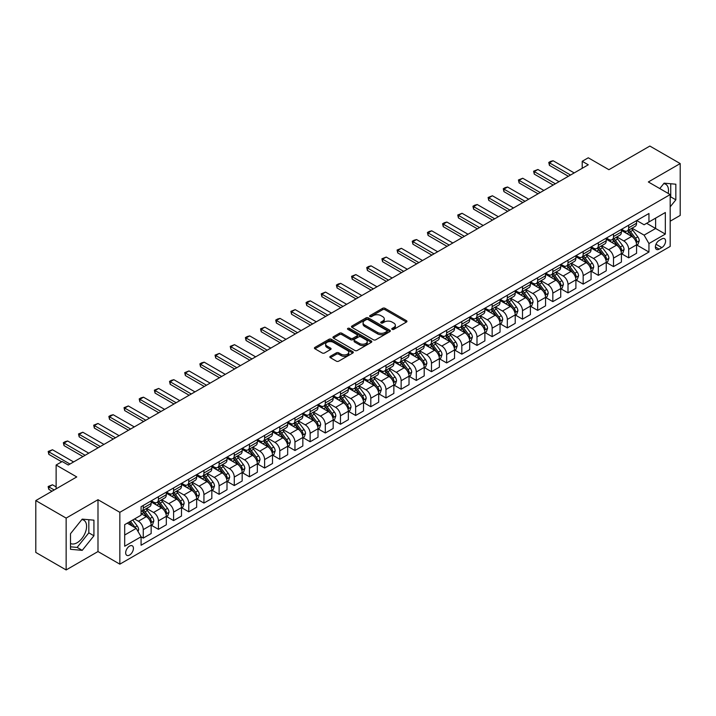 <?xml version="1.0" encoding="UTF-8"?>
<svg xmlns="http://www.w3.org/2000/svg" width="716" height="716" viewBox="0 0 716 716"><rect width="100%" height="100%" fill="white"/><g stroke="black" fill="none" stroke-linecap="round" stroke-linejoin="round"><path stroke-width="1.07" d="M392.135 329.36A1.181 0.68 0 0 0 393.8 329.36L406.455 322.057A1.683 0.976 0 0 0 406.957 321.368A1.683 0.976 0 0 0 406.455 320.679L385.02 308.301A1.683 0.976 0 0 0 382.639 308.301L369.975 315.613A1.181 0.68 0 0 0 369.635 316.087A1.181 0.68 0 0 0 369.975 316.57A1.181 0.68 0 0 0 371.649 316.57L373.287 315.631A5.388 3.115 0 0 1 380.912 315.631L382.693 316.66A5.388 3.115 0 0 1 384.277 318.862A5.388 3.115 0 0 1 382.693 321.063L381.055 322.003A1.181 0.68 0 0 0 380.715 322.486A1.181 0.68 0 0 0 381.055 322.97A1.181 0.68 0 0 0 382.729 322.97L384.367 322.021A5.388 3.115 0 0 1 391.983 322.021L393.773 323.05A5.388 3.115 0 0 1 395.348 325.252A5.388 3.115 0 0 1 393.773 327.454L392.135 328.402A1.181 0.68 0 0 0 391.786 328.886A1.181 0.68 0 0 0 392.135 329.36L392.135 328.402M70.508 543.435A13.389 7.733 120 0 0 77.122 542.728A13.389 7.733 120 0 0 85.866 530.932A13.389 7.733 120 0 0 83.817 520.201A13.389 7.733 120 0 0 81.839 519.592M129.551 555.052A5.495 3.168 120 0 0 133.131 550.219A5.495 3.168 120 0 0 132.29 545.816A5.495 3.168 120 0 0 129.551 546.084A5.495 3.168 120 0 0 125.962 550.926A5.495 3.168 120 0 0 126.804 555.33A5.495 3.168 120 0 0 129.551 555.052M663.741 183.636A13.389 7.733 -60 0 1 665.719 184.245A13.389 7.733 -60 0 1 668.162 193.41M330.345 356.308A1.683 0.976 0 0 0 329.852 356.998A1.683 0.976 0 0 0 330.345 357.678L336.359 361.15A1.683 0.976 0 0 0 338.74 361.15L352.8 353.042A1.683 0.976 0 0 0 353.292 352.353A1.683 0.976 0 0 0 352.8 351.663L331.356 339.286A1.683 0.976 0 0 0 328.975 339.286L314.915 347.403A1.683 0.976 0 0 0 314.422 348.083A1.683 0.976 0 0 0 314.915 348.773L322.182 352.97A1.683 0.976 0 0 0 324.563 352.97L330.577 349.498A1.683 0.976 0 0 0 331.069 348.808A1.683 0.976 0 0 0 330.577 348.119L326.979 346.043A4.502 2.604 0 0 1 325.655 344.199A4.502 2.604 0 0 1 328.438 341.8A4.502 2.604 0 0 1 333.352 342.364L347.466 350.509A4.502 2.604 0 0 1 348.781 352.353A4.502 2.604 0 0 1 346.007 354.751A4.502 2.604 0 0 1 341.093 354.187L338.74 352.836A1.683 0.976 0 0 0 336.359 352.836L330.345 356.308L330.345 357.678L336.359 354.232L336.359 352.836M670.185 221.199L680.2 215.418L680.2 163.57L649.86 146.055L608.904 169.701L588.275 157.789L582.206 161.297L588.275 164.796L68.262 465.024L62.194 461.516L56.125 465.024L56.125 488.849M66.141 518.098L66.141 569.945L97.994 551.553L97.994 499.705L66.141 518.098L35.8 500.582L76.755 476.937L56.125 465.024M97.994 499.705L119.841 512.316L670.185 194.573L670.185 246.42L119.841 564.163L119.841 512.316M680.2 163.57L648.347 181.962L670.185 194.573M373.403 339.769A1.683 0.976 0 0 0 375.784 339.769L389.844 331.651A1.683 0.976 0 0 0 390.336 330.962A1.683 0.976 0 0 0 389.844 330.273L368.4 317.895A1.683 0.976 0 0 0 366.019 317.895L351.959 326.013A1.683 0.976 0 0 0 351.466 326.702A1.683 0.976 0 0 0 351.959 327.382L373.403 339.769M348.325 329.62A1.181 0.68 0 0 1 349.524 329.781L349.524 328.384L371.318 340.968A1.683 0.976 0 0 1 371.81 341.657A1.683 0.976 0 0 1 371.318 342.346L357.266 350.464A1.683 0.976 0 0 1 354.876 350.464L333.441 338.077L333.441 336.708A1.683 0.976 0 0 0 332.949 337.397A1.683 0.976 0 0 0 333.441 338.077M333.441 336.708L339.456 333.235A1.683 0.976 0 0 1 341.836 333.235L350.536 338.256A1.683 0.976 0 0 0 352.916 338.256L356.908 335.947A1.683 0.976 0 0 0 357.4 335.258A1.683 0.976 0 0 0 356.908 334.569L347.851 329.342A1.181 0.68 0 0 1 347.511 328.868A1.181 0.68 0 0 1 348.236 328.232A1.181 0.68 0 0 1 349.524 328.384M66.141 569.945L35.8 552.43L35.8 500.582M661.817 238.929L659.141 240.469A5.316 3.07 120 0 0 655.668 245.158A5.316 3.07 120 0 0 656.482 249.419A5.316 3.07 120 0 0 659.141 249.159L661.817 247.611A5.316 3.07 120 0 0 665.289 242.93A5.316 3.07 120 0 0 664.475 238.661A5.316 3.07 120 0 0 661.817 238.929M636.757 220.537L644.096 224.77L648.947 221.969L648.947 213.493L141.079 506.713L141.079 515.189L124.691 524.649L124.691 546.227L141.079 536.767L141.079 545.243L648.947 252.032L648.947 243.547L644.096 235.143L632.031 228.18M648.947 221.969L665.334 212.509L665.334 234.087L648.947 243.547M97.994 551.553L119.841 564.163M582.206 161.297L582.206 168.305M646.646 223.303L655.623 228.485L655.623 218.12L665.334 212.509M644.096 235.143L655.623 228.485L665.334 234.087M124.691 535.013L136.219 528.363L127.242 523.172M141.079 536.839L143.263 538.101L143.263 529.625A6.865 3.965 -120 0 0 138.403 521.212L134.519 518.975M143.263 538.101L151.148 533.545L151.148 525.07A6.865 3.965 -120 0 0 146.297 516.657L141.079 513.649M151.327 525.24L158.433 529.339L158.433 520.863A6.865 3.965 -120 0 0 153.573 512.459L146.61 508.432M158.433 529.339L166.318 524.792L166.318 516.308A6.865 3.965 -120 0 0 161.467 507.904L151.148 501.943M166.497 516.487L173.603 520.586L173.603 512.11A6.865 3.965 -120 0 0 168.743 503.697L161.771 499.678M173.603 520.586L181.488 516.03L181.488 507.555A6.865 3.965 -120 0 0 176.637 499.142L166.318 493.19M181.667 507.725L188.773 511.824L188.773 503.348A6.865 3.965 -120 0 0 183.914 494.944L176.941 490.916M188.773 511.824L196.658 507.268L196.658 498.792A6.865 3.965 -120 0 0 191.807 490.388L181.488 484.428M196.837 498.971L203.935 503.071L203.935 494.586A6.865 3.965 -120 0 0 199.084 486.182L192.112 482.154M203.935 503.071L211.829 498.515L211.829 490.039A6.865 3.965 -120 0 0 206.969 481.626L196.658 475.675M212.008 490.209L219.105 494.308L219.105 485.833A6.865 3.965 -120 0 0 214.254 477.429L207.282 473.401M219.105 494.308L226.999 489.753L226.999 481.277A6.865 3.965 -120 0 0 222.139 472.873L211.829 466.913M227.178 481.456L234.275 485.555L234.275 477.071A6.865 3.965 -120 0 0 229.424 468.667L222.452 464.639M234.275 485.555L242.169 481L242.169 472.524A6.865 3.965 -120 0 0 237.309 464.111L226.999 458.159M242.348 472.694L249.445 476.793L249.445 468.318A6.865 3.965 -120 0 0 244.595 459.905L237.623 455.886M249.445 476.793L257.339 472.238L257.339 463.762A6.865 3.965 -120 0 0 252.48 455.358L242.169 449.397M257.518 463.941L264.616 468.04L264.616 459.556A6.865 3.965 -120 0 0 259.765 451.152L252.793 447.124M264.616 468.04L272.501 463.485L272.501 455A6.865 3.965 -120 0 0 267.65 446.596L257.339 440.644M272.689 455.179L279.786 459.278L279.786 450.803A6.865 3.965 -120 0 0 274.935 442.39L267.963 438.371M279.786 459.278L287.671 454.723L287.671 446.247A6.865 3.965 -120 0 0 282.82 437.834L272.501 431.882M287.859 446.417L294.956 450.516L294.956 442.041A6.865 3.965 -120 0 0 290.105 433.636L283.133 429.609M294.956 450.516L302.841 445.97L302.841 437.485A6.865 3.965 -120 0 0 297.99 429.081L287.671 423.129M303.029 437.664L310.126 441.763L310.126 433.287A6.865 3.965 -120 0 0 305.267 424.874L298.304 420.856M310.126 441.763L318.011 437.207L318.011 428.732A6.865 3.965 -120 0 0 313.161 420.319L302.841 414.367M318.199 428.902L325.297 433.001L325.297 424.525A6.865 3.965 -120 0 0 320.437 416.121L313.474 412.094M325.297 433.001L333.182 428.445L333.182 419.97A6.865 3.965 -120 0 0 328.331 411.566L318.011 405.605M333.361 420.149L340.467 424.248L340.467 415.772A6.865 3.965 -120 0 0 335.607 407.359L328.644 403.341M340.467 424.248L348.352 419.692L348.352 411.217A6.865 3.965 -120 0 0 343.501 402.804L333.182 396.852M348.531 411.387L355.637 415.486L355.637 407.01A6.865 3.965 -120 0 0 350.777 398.606L343.805 394.579M355.637 415.486L363.522 410.93L363.522 402.455A6.865 3.965 -120 0 0 358.671 394.051L348.352 388.09M363.701 402.634L370.807 406.733L370.807 398.248A6.865 3.965 -120 0 0 365.948 389.844L358.976 385.817M370.807 406.733L378.692 402.177L378.692 393.702A6.865 3.965 -120 0 0 373.833 385.289L363.522 379.337M378.871 393.872L385.969 397.971L385.969 389.495A6.865 3.965 -120 0 0 381.118 381.082L374.146 377.064M385.969 397.971L393.863 393.415L393.863 384.94A6.865 3.965 -120 0 0 389.003 376.535L378.692 370.575M394.042 385.119L401.139 389.218L401.139 380.733A6.865 3.965 -120 0 0 396.288 372.329L389.316 368.301M401.139 389.218L409.033 384.662L409.033 376.177A6.865 3.965 -120 0 0 404.173 367.773L393.863 361.822M409.212 376.356L416.309 380.456L416.309 371.98A6.865 3.965 -120 0 0 411.458 363.567L404.486 359.548M416.309 380.456L424.203 375.9L424.203 367.424A6.865 3.965 -120 0 0 419.343 359.02L409.033 353.06M424.382 367.603L431.48 371.694L431.48 363.218A6.865 3.965 -120 0 0 426.629 354.814L419.657 350.786M431.48 371.694L439.373 367.147L439.373 358.662A6.865 3.965 -120 0 0 434.514 350.258L424.203 344.306M439.552 358.841L446.65 362.94L446.65 354.465A6.865 3.965 -120 0 0 441.799 346.052L434.827 342.033M446.65 362.94L454.535 358.385L454.535 349.909A6.865 3.965 -120 0 0 449.684 341.496L439.373 335.544M454.723 350.079L461.82 354.178L461.82 345.703A6.865 3.965 -120 0 0 456.969 337.299L449.997 333.271M461.82 354.178L469.705 349.632L469.705 341.147A6.865 3.965 -120 0 0 464.854 332.743L454.535 326.782M469.893 341.326L476.99 345.425L476.99 336.95A6.865 3.965 -120 0 0 472.139 328.537L465.167 324.518M476.99 345.425L484.875 340.87L484.875 332.394A6.865 3.965 -120 0 0 480.024 323.981L469.705 318.029M485.063 332.564L492.161 336.663L492.161 328.188A6.865 3.965 -120 0 0 487.301 319.784L480.338 315.756M492.161 336.663L500.045 332.108L500.045 323.632A6.865 3.965 -120 0 0 495.195 315.228L484.875 309.267M500.233 323.811L507.331 327.91L507.331 319.425A6.865 3.965 -120 0 0 502.471 311.021L495.508 306.994M507.331 327.91L515.216 323.355L515.216 314.879A6.865 3.965 -120 0 0 510.365 306.466L500.045 300.514M515.395 315.049L522.501 319.148L522.501 310.672A6.865 3.965 -120 0 0 517.641 302.268L510.678 298.241M522.501 319.148L530.386 314.593L530.386 306.117A6.865 3.965 -120 0 0 525.535 297.713L515.216 291.752M530.565 306.296L537.671 310.395L537.671 301.91A6.865 3.965 -120 0 0 532.811 293.506L525.839 289.479M537.671 310.395L545.556 305.839L545.556 297.364A6.865 3.965 -120 0 0 540.705 288.951L530.386 282.999M545.735 297.534L552.833 301.633L552.833 293.157A6.865 3.965 -120 0 0 547.982 284.744L541.01 280.726M552.833 301.633L560.726 297.077L560.726 288.602A6.865 3.965 -120 0 0 555.867 280.198L545.556 274.237M560.905 288.781L568.003 292.88L568.003 284.395A6.865 3.965 -120 0 0 563.152 275.991L556.18 271.964M568.003 292.88L575.897 288.324L575.897 279.84A6.865 3.965 -120 0 0 571.037 271.436L560.726 265.484M576.076 280.019L583.173 284.118L583.173 275.642A6.865 3.965 -120 0 0 578.322 267.229L571.35 263.211M583.173 284.118L591.067 279.562L591.067 271.087A6.865 3.965 -120 0 0 586.207 262.674L575.897 256.722M591.246 271.257L598.343 275.356L598.343 266.88A6.865 3.965 -120 0 0 593.492 258.476L586.52 254.449M598.343 275.356L606.237 270.809L606.237 262.325A6.865 3.965 -120 0 0 601.377 253.92L591.067 247.969M606.416 262.504L613.514 266.603L613.514 258.127A6.865 3.965 -120 0 0 608.663 249.714L601.691 245.695M613.514 266.603L621.407 262.047L621.407 253.571A6.865 3.965 -120 0 0 616.548 245.158L606.237 239.207M621.586 253.741L628.684 257.841L628.684 249.365A6.865 3.965 -120 0 0 623.833 240.961L616.861 236.933M628.684 257.841L636.569 253.285L636.569 244.809A6.865 3.965 -120 0 0 631.718 236.405L621.407 230.445M621.586 229.29L623.833 230.588A6.865 3.965 -120 0 0 627.261 230.928A6.865 3.965 -120 0 0 628.684 227.786L628.684 225.191M606.416 238.052L608.663 239.35A6.865 3.965 -120 0 0 612.091 239.69A6.865 3.965 -120 0 0 613.514 236.54L613.514 233.953M591.246 246.805L593.492 248.103A6.865 3.965 -120 0 0 596.92 248.443A6.865 3.965 -120 0 0 598.343 245.302L598.343 242.706M576.076 255.567L578.322 256.865A6.865 3.965 -120 0 0 581.75 257.205A6.865 3.965 -120 0 0 583.173 254.064L583.173 251.468M560.905 264.32L563.152 265.618A6.865 3.965 -120 0 0 566.589 265.958A6.865 3.965 -120 0 0 568.003 262.817L568.003 260.221M545.735 273.082L547.982 274.38A6.865 3.965 -120 0 0 551.418 274.72A6.865 3.965 -120 0 0 552.833 271.579L552.833 268.983M530.565 281.844L532.811 283.133A6.865 3.965 -120 0 0 536.248 283.473A6.865 3.965 -120 0 0 537.671 280.332L537.671 277.745M515.395 290.598L517.641 291.895A6.865 3.965 -120 0 0 521.078 292.235A6.865 3.965 -120 0 0 522.501 289.094L522.501 286.498M500.233 299.36L502.471 300.648A6.865 3.965 -120 0 0 505.908 300.989A6.865 3.965 -120 0 0 507.331 297.847L507.331 295.26M485.063 308.113L487.301 309.41A6.865 3.965 -120 0 0 490.737 309.751A6.865 3.965 -120 0 0 492.161 306.609L492.161 304.014M469.893 316.875L472.139 318.173A6.865 3.965 -120 0 0 475.567 318.513A6.865 3.965 -120 0 0 476.99 315.362L476.99 312.776M454.723 325.628L456.969 326.926A6.865 3.965 -120 0 0 460.397 327.266A6.865 3.965 -120 0 0 461.82 324.124L461.82 321.529M439.552 334.39L441.799 335.688A6.865 3.965 -120 0 0 445.227 336.028A6.865 3.965 -120 0 0 446.65 332.886L446.65 330.291M424.382 343.143L426.629 344.441A6.865 3.965 -120 0 0 430.056 344.781A6.865 3.965 -120 0 0 431.48 341.639L431.48 339.044M409.212 351.905L411.458 353.203A6.865 3.965 -120 0 0 414.886 353.543A6.865 3.965 -120 0 0 416.309 350.401L416.309 347.806M394.042 360.658L396.288 361.956A6.865 3.965 -120 0 0 399.716 362.296A6.865 3.965 -120 0 0 401.139 359.155L401.139 356.559M378.871 369.42L381.118 370.718A6.865 3.965 -120 0 0 384.555 371.058A6.865 3.965 -120 0 0 385.969 367.917L385.969 365.321M363.701 378.182L365.948 379.471A6.865 3.965 -120 0 0 369.384 379.811A6.865 3.965 -120 0 0 370.807 376.67L370.807 374.083M348.531 386.935L350.777 388.233A6.865 3.965 -120 0 0 354.214 388.573A6.865 3.965 -120 0 0 355.637 385.432L355.637 382.836M333.361 395.697L335.607 396.986A6.865 3.965 -120 0 0 339.044 397.326A6.865 3.965 -120 0 0 340.467 394.185L340.467 391.598M318.199 404.45L320.437 405.748A6.865 3.965 -120 0 0 323.874 406.088A6.865 3.965 -120 0 0 325.297 402.947L325.297 400.351M303.029 413.213L305.267 414.51A6.865 3.965 -120 0 0 308.703 414.85A6.865 3.965 -120 0 0 310.126 411.7L310.126 409.113M287.859 421.966L290.105 423.263A6.865 3.965 -120 0 0 293.533 423.603A6.865 3.965 -120 0 0 294.956 420.462L294.956 417.867M272.689 430.728L274.935 432.025A6.865 3.965 -120 0 0 278.363 432.366A6.865 3.965 -120 0 0 279.786 429.224L279.786 426.629M257.518 439.481L259.765 440.779A6.865 3.965 -120 0 0 263.193 441.119A6.865 3.965 -120 0 0 264.616 437.977L264.616 435.382M242.348 448.243L244.595 449.541A6.865 3.965 -120 0 0 248.022 449.881A6.865 3.965 -120 0 0 249.445 446.739L249.445 444.144M227.178 457.005L229.424 458.294A6.865 3.965 -120 0 0 232.852 458.634A6.865 3.965 -120 0 0 234.275 455.492L234.275 452.906M212.008 465.758L214.254 467.056A6.865 3.965 -120 0 0 217.682 467.396A6.865 3.965 -120 0 0 219.105 464.254L219.105 461.659M196.837 474.52L199.084 475.809A6.865 3.965 -120 0 0 202.521 476.149A6.865 3.965 -120 0 0 203.935 473.007L203.935 470.421M181.667 483.273L183.914 484.571A6.865 3.965 -120 0 0 187.35 484.911A6.865 3.965 -120 0 0 188.773 481.77L188.773 479.174M166.497 492.035L168.743 493.333A6.865 3.965 -120 0 0 172.18 493.673A6.865 3.965 -120 0 0 173.603 490.523L173.603 487.936M151.327 500.788L153.573 502.086A6.865 3.965 -120 0 0 157.01 502.426A6.865 3.965 -120 0 0 158.433 499.285L158.433 496.689M636.757 244.988L648.947 252.032M627.261 230.928L635.155 226.372A6.865 3.965 -120 0 0 636.569 223.231L636.569 220.635M612.091 239.69L619.984 235.134A6.865 3.965 -120 0 0 621.407 231.993L621.407 229.397M596.92 248.443L604.814 243.888A6.865 3.965 -120 0 0 606.237 240.746L606.237 238.151M581.75 257.205L589.644 252.65A6.865 3.965 -120 0 0 591.067 249.508L591.067 246.913M566.589 265.958L574.474 261.403A6.865 3.965 -120 0 0 575.897 258.261L575.897 255.675M551.418 274.72L559.303 270.165A6.865 3.965 -120 0 0 560.726 267.023L560.726 264.428M536.248 283.473L544.133 278.918A6.865 3.965 -120 0 0 545.556 275.776L545.556 273.19M521.078 292.235L528.963 287.68A6.865 3.965 -120 0 0 530.386 284.538L530.386 281.943M505.908 300.989L513.793 296.442A6.865 3.965 -120 0 0 515.216 293.291L515.216 290.705M490.737 309.751L498.622 305.195A6.865 3.965 -120 0 0 500.045 302.054L500.045 299.458M475.567 318.513L483.452 313.957A6.865 3.965 -120 0 0 484.875 310.816L484.875 308.22M460.397 327.266L468.282 322.71A6.865 3.965 -120 0 0 469.705 319.569L469.705 316.973M445.227 336.028L453.121 331.472A6.865 3.965 -120 0 0 454.535 328.331L454.535 325.735M430.056 344.781L437.95 340.225A6.865 3.965 -120 0 0 439.373 337.084L439.373 334.497M414.886 353.543L422.78 348.987A6.865 3.965 -120 0 0 424.203 345.846L424.203 343.25M399.716 362.296L407.61 357.74A6.865 3.965 -120 0 0 409.033 354.599L409.033 352.012M384.555 371.058L392.44 366.502A6.865 3.965 -120 0 0 393.863 363.361L393.863 360.766M369.384 379.811L377.269 375.265A6.865 3.965 -120 0 0 378.692 372.114L378.692 369.528M354.214 388.573L362.099 384.018A6.865 3.965 -120 0 0 363.522 380.876L363.522 378.281M339.044 397.326L346.929 392.78A6.865 3.965 -120 0 0 348.352 389.638L348.352 387.043M323.874 406.088L331.759 401.533A6.865 3.965 -120 0 0 333.182 398.391L333.182 395.796M308.703 414.85L316.588 410.295A6.865 3.965 -120 0 0 318.011 407.153L318.011 404.558M293.533 423.603L301.418 419.048A6.865 3.965 -120 0 0 302.841 415.906L302.841 413.311M278.363 432.366L286.257 427.81A6.865 3.965 -120 0 0 287.671 424.669L287.671 422.073M263.193 441.119L271.087 436.563A6.865 3.965 -120 0 0 272.501 433.422L272.501 430.835M248.022 449.881L255.916 445.325A6.865 3.965 -120 0 0 257.339 442.184L257.339 439.588M232.852 458.634L240.746 454.078A6.865 3.965 -120 0 0 242.169 450.937L242.169 448.35M217.682 467.396L225.576 462.84A6.865 3.965 -120 0 0 226.999 459.699L226.999 457.103M202.521 476.149L210.406 471.602A6.865 3.965 -120 0 0 211.829 468.452L211.829 465.865M187.35 484.911L195.235 480.355A6.865 3.965 -120 0 0 196.658 477.214L196.658 474.618M172.18 493.673L180.065 489.118A6.865 3.965 -120 0 0 181.488 485.976L181.488 483.381M157.01 502.426L164.895 497.871A6.865 3.965 -120 0 0 166.318 494.729L166.318 492.134M141.079 511.466A6.865 3.965 -120 0 0 141.84 511.188L149.725 506.633A6.865 3.965 -120 0 0 151.148 503.491L151.148 500.896M141.84 511.188A6.865 3.965 -120 0 0 143.263 508.047L143.263 505.451M136.219 528.363L141.079 536.767M670.185 206.843L675.832 199.827L675.832 184.209L664.117 183.162L659.776 188.568M70.508 549.306L82.215 550.353L93.93 535.783L93.93 520.165L82.215 519.127L70.508 533.688L70.508 549.306M670.185 197.562L670.731 196.882L670.731 183.752M670.731 196.882L675.832 199.827M70.508 546.818L77.122 547.409L88.829 532.838L88.829 519.718M88.829 532.838L93.93 535.783M77.122 547.409L82.215 550.353M392.61 329.53L393.773 328.859A5.388 3.115 0 0 0 395.348 326.657L395.348 325.252M384.277 318.862L384.277 320.258A5.388 3.115 0 0 1 382.693 322.46L381.53 323.131M406.437 322.066L385.02 309.706A1.683 0.976 0 0 0 382.639 309.706L370.449 316.74M389.817 331.66L368.4 319.3A1.683 0.976 0 0 0 366.019 319.3L351.986 327.4M386.864 331.445A1.181 0.68 0 0 0 387.213 330.962A1.181 0.68 0 0 0 386.864 330.479L368.042 319.613A1.181 0.68 0 0 0 366.377 319.613L364.65 320.616A5.388 3.115 0 0 0 363.066 322.818A5.388 3.115 0 0 0 364.65 325.01L377.511 332.439A5.388 3.115 0 0 0 385.136 332.439L386.864 331.445L386.864 332.842A1.181 0.68 0 0 0 387.213 332.367L387.213 330.962M363.066 322.818L363.066 324.214A5.388 3.115 0 0 0 364.65 326.415L364.65 325.01M386.864 332.842L385.136 333.844A5.388 3.115 0 0 1 377.511 333.844L364.65 326.415M333.459 338.095L339.456 334.632L339.456 333.235M357.4 335.258L357.4 336.663A1.683 0.976 0 0 1 356.908 337.352L352.916 339.653A1.683 0.976 0 0 1 350.536 339.653L341.836 334.632A1.683 0.976 0 0 0 339.456 334.632M349.524 329.781L371.3 342.355M359.557 343.465A4.502 2.604 0 0 0 364.471 344.029A4.502 2.604 0 0 0 367.245 341.621A4.502 2.604 0 0 0 365.93 339.787L360.954 336.914A1.683 0.976 0 0 0 358.573 336.914L354.581 339.214A1.683 0.976 0 0 0 354.089 339.903A1.683 0.976 0 0 0 354.581 340.592L359.557 343.465L359.557 344.861A4.502 2.604 0 0 0 364.471 345.425A4.502 2.604 0 0 0 367.245 343.027L367.245 341.621M354.089 339.903L354.089 341.308A1.683 0.976 0 0 0 354.581 341.988L354.581 340.592M359.557 344.861L354.581 341.988M348.781 352.353L348.781 353.749A4.502 2.604 0 0 1 346.007 356.156A4.502 2.604 0 0 1 341.093 355.592L338.74 354.232A1.683 0.976 0 0 0 336.359 354.232M325.655 344.199L325.655 345.604A4.502 2.604 0 0 0 326.979 347.439L326.979 346.043M330.577 348.119L330.577 349.498L326.979 347.439M352.773 353.051L331.356 340.682A1.683 0.976 0 0 0 328.975 340.682L314.942 348.79M636.569 245.096L638.028 244.254L639.245 240.746A4.547 2.622 -120 0 0 637.795 236.871L632.828 230.257A13.13 7.581 -120 0 0 631.396 228.538M626.464 233.371A13.13 7.581 -120 0 0 623.779 230.561M636.157 242.303L636.784 240.943A4.547 2.622 -120 0 0 635.486 238.204L630.528 231.59A13.13 7.581 -120 0 0 629.096 229.872M627.869 230.579A10.901 6.292 60 0 1 629.659 232.61L633.857 238.213M627.637 230.713A13.13 7.581 60 0 1 629.069 232.431L632.362 236.826M570.554 175.026L549.441 162.836L549.441 165.36L548.769 162.451L550.595 161.395L553.083 160.733L574.196 172.923M568.37 176.288L549.441 165.36M553.083 160.733L549.441 162.836L548.769 162.451M621.407 253.849L622.857 253.008L624.075 249.508A4.547 2.622 -120 0 0 622.625 245.633L617.666 239.01A13.13 7.581 -120 0 0 616.225 237.3M611.294 242.133A13.13 7.581 -120 0 0 608.609 239.314M620.987 251.065L621.613 249.696A4.547 2.622 -120 0 0 620.316 246.966L615.357 240.343A13.13 7.581 -120 0 0 613.925 238.625M612.699 239.332A10.901 6.292 60 0 1 614.489 241.373L618.687 246.966M612.466 239.466A13.13 7.581 60 0 1 613.898 241.185L617.201 245.588M606.237 262.611L607.687 261.77L608.904 258.261A4.547 2.622 -120 0 0 607.454 254.395L602.496 247.772A13.13 7.581 -120 0 0 601.064 246.053M596.133 250.886A13.13 7.581 -120 0 0 593.439 248.076M605.817 259.819L606.452 258.458A4.547 2.622 -120 0 0 605.145 255.719L600.187 249.105A13.13 7.581 -120 0 0 598.755 247.387M597.529 248.094A10.901 6.292 60 0 1 599.319 250.126L603.516 255.728M597.296 248.228A13.13 7.581 60 0 1 598.728 249.947L602.031 254.341M591.067 271.364L592.517 270.523L593.734 267.023A4.547 2.622 -120 0 0 592.284 263.148L587.326 256.534A13.13 7.581 -120 0 0 585.894 254.815M580.962 259.648A13.13 7.581 -120 0 0 578.268 256.829M590.646 268.581L591.282 267.211A4.547 2.622 -120 0 0 589.975 264.481L585.017 257.858A13.13 7.581 -120 0 0 583.585 256.149M582.368 256.847A10.901 6.292 60 0 1 584.149 258.888L588.346 264.481M582.126 256.99A13.13 7.581 60 0 1 583.558 258.7L586.86 263.103M555.383 183.788L534.27 171.598L534.27 174.113L533.599 171.205L537.913 169.495L559.026 181.685M553.2 185.05L534.27 174.113M537.913 169.495L534.27 171.598L533.599 171.205M540.213 192.541L519.1 180.351L519.1 182.875L518.429 179.967L522.743 178.248L543.856 190.438M538.029 193.803L519.1 182.875M522.743 178.248L519.1 180.351L518.429 179.967M525.043 201.303L503.93 189.114L503.93 191.628L503.267 188.729L505.084 187.673L507.572 187.01L528.685 199.2M522.859 202.565L503.93 191.628M507.572 187.01L503.93 189.114L503.267 188.729M575.897 280.126L577.347 279.285L578.564 275.776A4.547 2.622 -120 0 0 577.114 271.91L572.156 265.287A13.13 7.581 -120 0 0 570.724 263.569M565.792 268.402A13.13 7.581 -120 0 0 563.098 265.591M575.476 277.343L576.112 275.973A4.547 2.622 -120 0 0 574.805 273.235L569.847 266.62A13.13 7.581 -120 0 0 568.414 264.902M567.197 265.609A10.901 6.292 60 0 1 568.978 267.641L573.176 273.244M566.956 265.743A13.13 7.581 60 0 1 568.388 267.462L571.69 271.856M509.873 210.056L488.76 197.867L488.76 200.391L488.097 197.482L492.402 195.763L513.515 207.953M507.689 211.318L488.76 200.391M492.402 195.763L488.76 197.867L488.097 197.482M560.726 288.879L562.185 288.038L563.394 284.538A4.547 2.622 -120 0 0 561.944 280.663L556.985 274.049A13.13 7.581 -120 0 0 555.553 272.331M550.622 277.164A13.13 7.581 -120 0 0 547.937 274.353M560.315 286.096L560.941 284.735A4.547 2.622 -120 0 0 559.635 281.997L554.676 275.374A13.13 7.581 -120 0 0 553.244 273.664M552.027 274.362A10.901 6.292 60 0 1 553.817 276.403L558.006 282.006M551.785 274.505A13.13 7.581 60 0 1 553.226 276.215L556.52 280.618M545.556 297.641L547.015 296.8L548.223 293.291A4.547 2.622 -120 0 0 546.773 289.425L541.815 282.802A13.13 7.581 -120 0 0 540.383 281.084M535.452 285.917A13.13 7.581 -120 0 0 532.767 283.106M545.144 294.858L545.771 293.488A4.547 2.622 -120 0 0 544.464 290.75L539.506 284.136A13.13 7.581 -120 0 0 538.074 282.417M536.857 283.124A10.901 6.292 60 0 1 538.647 285.156L542.844 290.759M536.624 283.259A13.13 7.581 60 0 1 538.056 284.977L541.35 289.38M530.386 306.394L531.845 305.553L533.053 302.054A4.547 2.622 -120 0 0 531.603 298.178L526.645 291.564A13.13 7.581 -120 0 0 525.213 289.846M520.281 294.679A13.13 7.581 -120 0 0 517.596 291.868M529.974 303.611L530.601 302.25A4.547 2.622 -120 0 0 529.294 299.512L524.336 292.889A13.13 7.581 -120 0 0 522.904 291.179M521.687 291.886A10.901 6.292 60 0 1 523.477 293.918L527.674 299.521M521.454 292.021A13.13 7.581 60 0 1 522.886 293.73L526.179 298.133M515.216 315.156L516.675 314.315L517.883 310.816A4.547 2.622 -120 0 0 516.433 306.94L511.475 300.317A13.13 7.581 -120 0 0 510.043 298.608M505.111 303.441A13.13 7.581 -120 0 0 502.426 300.622M514.804 312.373L515.43 311.004A4.547 2.622 -120 0 0 514.133 308.274L509.174 301.651A13.13 7.581 -120 0 0 507.733 299.932M506.516 300.639A10.901 6.292 60 0 1 508.306 302.671L512.504 308.274M506.284 300.774A13.13 7.581 60 0 1 507.716 302.492L511.009 306.895M500.045 323.918L501.504 323.077L502.713 319.569A4.547 2.622 -120 0 0 501.263 315.693L496.304 309.079A13.13 7.581 -120 0 0 494.872 307.361M489.941 312.194A13.13 7.581 -120 0 0 487.256 309.384M499.634 321.126L500.26 319.766A4.547 2.622 -120 0 0 498.963 317.027L494.004 310.413A13.13 7.581 -120 0 0 492.572 308.694M491.346 309.401A10.901 6.292 60 0 1 493.136 311.433L497.334 317.036M491.113 309.536A13.13 7.581 60 0 1 492.545 311.254L495.839 315.649M494.711 218.819L473.589 206.629L473.589 209.153L472.927 206.244L474.744 205.188L477.232 204.525L498.345 216.715M492.518 220.081L473.589 209.153M477.232 204.525L473.589 206.629L472.927 206.244M479.541 227.572L458.419 215.382L458.419 217.906L457.757 214.997L462.062 213.279L483.175 225.477M477.357 228.834L458.419 217.906M462.062 213.279L458.419 215.382L457.757 214.997M464.371 236.334L443.249 224.144L443.249 226.668L442.586 223.759L444.403 222.703L446.891 222.041L468.013 234.23M462.187 237.596L443.249 226.668M446.891 222.041L443.249 224.144L442.586 223.759M449.2 245.087L428.087 232.897L428.087 235.421L427.416 232.512L429.233 231.465L431.721 230.803L452.843 242.993M447.017 246.349L428.087 235.421M431.721 230.803L428.087 232.897L427.416 232.512M434.03 253.849L412.917 241.659L412.917 244.183L412.246 241.274L414.063 240.218L416.551 239.556L437.673 251.746M431.846 255.111L412.917 244.183M416.551 239.556L412.917 241.659L412.246 241.274M484.875 332.671L486.334 331.83L487.551 328.331A4.547 2.622 -120 0 0 486.092 324.455L481.134 317.832A13.13 7.581 -120 0 0 479.702 316.123M474.771 320.956A13.13 7.581 -120 0 0 472.086 318.137M484.463 329.888L485.09 328.519A4.547 2.622 -120 0 0 483.792 325.789L478.834 319.166A13.13 7.581 -120 0 0 477.402 317.448M476.176 318.155A10.901 6.292 60 0 1 477.966 320.186L482.163 325.789M475.943 318.289A13.13 7.581 60 0 1 477.375 320.007L480.669 324.411M418.86 262.611L397.747 250.412L397.747 252.936L397.076 250.027L401.381 248.318L422.503 260.508M416.676 263.873L397.747 252.936M401.381 248.318L397.747 250.412L397.076 250.027M469.705 341.434L471.164 340.592L472.381 337.084A4.547 2.622 -120 0 0 470.922 333.209L465.964 326.594A13.13 7.581 -120 0 0 464.532 324.876M459.6 329.709A13.13 7.581 -120 0 0 456.915 326.899M469.293 338.641L469.92 337.281A4.547 2.622 -120 0 0 468.622 334.542L463.664 327.928A13.13 7.581 -120 0 0 462.232 326.21M461.006 326.917A10.901 6.292 60 0 1 462.796 328.948L466.993 334.551M460.773 327.051A13.13 7.581 60 0 1 462.205 328.769L465.498 333.164M403.69 271.364L382.577 259.174L382.577 261.698L381.905 258.789L386.219 257.071L407.332 269.261M401.506 272.626L382.577 261.698M386.219 257.071L382.577 259.174L381.905 258.789M454.535 350.187L455.994 349.345L457.211 345.846A4.547 2.622 -120 0 0 455.761 341.971L450.794 335.348A13.13 7.581 -120 0 0 449.362 333.638M444.43 338.471A13.13 7.581 -120 0 0 441.745 335.652M454.123 347.403L454.75 346.034A4.547 2.622 -120 0 0 453.452 343.304L448.493 336.681A13.13 7.581 -120 0 0 447.061 334.972M445.835 335.67A10.901 6.292 60 0 1 447.625 337.71L451.823 343.304M445.603 335.804A13.13 7.581 60 0 1 447.035 337.522L450.328 341.926M388.52 280.126L367.406 267.936L367.406 270.451L366.735 267.551L368.561 266.495L371.049 265.833L392.162 278.023M386.336 281.388L367.406 270.451M371.049 265.833L367.406 267.936L366.735 267.551M439.373 358.949L440.823 358.107L442.041 354.599A4.547 2.622 -120 0 0 440.591 350.733L435.632 344.11A13.13 7.581 -120 0 0 434.2 342.391M429.269 347.224A13.13 7.581 -120 0 0 426.575 344.414M438.953 356.156L439.579 354.796A4.547 2.622 -120 0 0 438.281 352.057L433.323 345.443A13.13 7.581 -120 0 0 431.891 343.725M430.665 344.432A10.901 6.292 60 0 1 432.455 346.463L436.653 352.066M430.432 344.566A13.13 7.581 60 0 1 431.864 346.284L435.167 350.679M373.349 288.879L352.236 276.689L352.236 279.213L351.565 276.304L355.879 274.586L376.992 286.776M371.165 290.141L352.236 279.213M355.879 274.586L352.236 276.689L351.565 276.304M424.203 367.702L425.653 366.861L426.87 363.361A4.547 2.622 -120 0 0 425.42 359.486L420.462 352.872A13.13 7.581 -120 0 0 419.03 351.153M414.099 355.986A13.13 7.581 -120 0 0 411.405 353.176M423.783 364.918L424.418 363.558A4.547 2.622 -120 0 0 423.111 360.819L418.153 354.196A13.13 7.581 -120 0 0 416.721 352.487M415.495 353.185A10.901 6.292 60 0 1 417.285 355.226L421.482 360.828M415.262 353.328A13.13 7.581 60 0 1 416.694 355.038L419.997 359.441M358.179 297.641L337.066 285.451L337.066 287.966L336.395 285.066L338.22 284.01L340.709 283.348L361.822 295.538M355.995 298.903L337.066 287.966M340.709 283.348L337.066 285.451L336.395 285.066M409.033 376.464L410.483 375.623L411.7 372.114A4.547 2.622 -120 0 0 410.25 368.248L405.292 361.625A13.13 7.581 -120 0 0 403.86 359.906M398.928 364.739A13.13 7.581 -120 0 0 396.234 361.929M408.612 373.68L409.248 372.311A4.547 2.622 -120 0 0 407.941 369.572L402.983 362.958A13.13 7.581 -120 0 0 401.551 361.24M400.334 361.947A10.901 6.292 60 0 1 402.115 363.979L406.312 369.581M400.092 362.081A13.13 7.581 60 0 1 401.524 363.8L404.826 368.194M343.009 306.394L321.896 294.204L321.896 296.728L321.233 293.82L325.538 292.101L346.651 304.291M340.825 307.656L321.896 296.728M325.538 292.101L321.896 294.204L321.233 293.82M393.863 385.217L395.313 384.376L396.53 380.876A4.547 2.622 -120 0 0 395.08 377.001L390.122 370.387A13.13 7.581 -120 0 0 388.69 368.668M383.758 373.501A13.13 7.581 -120 0 0 381.064 370.691M393.442 382.434L394.077 381.073A4.547 2.622 -120 0 0 392.771 378.334L387.812 371.711A13.13 7.581 -120 0 0 386.38 370.002M385.163 370.709A10.901 6.292 60 0 1 386.953 372.741L391.142 378.343M384.922 370.843A13.13 7.581 60 0 1 386.354 372.553L389.656 376.956M378.692 393.979L380.151 393.138L381.36 389.638A4.547 2.622 -120 0 0 379.91 385.763L374.951 379.14A13.13 7.581 -120 0 0 373.519 377.43M368.588 382.255A13.13 7.581 -120 0 0 365.903 379.444M378.281 391.196L378.907 389.826A4.547 2.622 -120 0 0 377.601 387.096L372.642 380.473A13.13 7.581 -120 0 0 371.21 378.755M369.993 379.462A10.901 6.292 60 0 1 371.783 381.494L375.972 387.096M369.76 379.596A13.13 7.581 60 0 1 371.192 381.315L374.486 385.718M363.522 402.732L364.981 401.9L366.189 398.391A4.547 2.622 -120 0 0 364.739 394.516L359.781 387.902A13.13 7.581 -120 0 0 358.349 386.184M353.418 391.017A13.13 7.581 -120 0 0 350.733 388.206M363.11 399.949L363.737 398.588A4.547 2.622 -120 0 0 362.43 395.85L357.472 389.236A13.13 7.581 -120 0 0 356.04 387.517M354.823 388.224A10.901 6.292 60 0 1 356.613 390.256L360.81 395.858M354.59 388.358A13.13 7.581 60 0 1 356.022 390.068L359.316 394.471M348.352 411.494L349.811 410.653L351.019 407.153A4.547 2.622 -120 0 0 349.569 403.278L344.611 396.655A13.13 7.581 -120 0 0 343.179 394.946M338.247 399.779A13.13 7.581 -120 0 0 335.562 396.959M347.94 408.711L348.567 407.341A4.547 2.622 -120 0 0 347.26 404.612L342.302 397.989A13.13 7.581 -120 0 0 340.87 396.27M339.653 396.977A10.901 6.292 60 0 1 341.442 399.009L345.64 404.612M339.42 397.111A13.13 7.581 60 0 1 340.852 398.83L344.145 403.233M333.182 420.256L334.64 419.415L335.849 415.906A4.547 2.622 -120 0 0 334.399 412.031L329.441 405.417A13.13 7.581 -120 0 0 328.009 403.699M323.077 408.532A13.13 7.581 -120 0 0 320.392 405.721M332.77 417.464L333.396 416.103A4.547 2.622 -120 0 0 332.099 413.365L327.14 406.751A13.13 7.581 -120 0 0 325.699 405.032M324.482 405.739A10.901 6.292 60 0 1 326.272 407.771L330.47 413.374M324.25 405.874A13.13 7.581 60 0 1 325.682 407.592L328.975 411.986M318.011 429.009L319.47 428.168L320.679 424.669A4.547 2.622 -120 0 0 319.229 420.793L314.27 414.17A13.13 7.581 -120 0 0 312.838 412.461M307.907 417.294A13.13 7.581 -120 0 0 305.222 414.475M317.6 426.226L318.226 424.856A4.547 2.622 -120 0 0 316.928 422.127L311.97 415.504A13.13 7.581 -120 0 0 310.538 413.785M309.312 414.492A10.901 6.292 60 0 1 311.102 416.533L315.3 422.127M309.079 414.627A13.13 7.581 60 0 1 310.511 416.345L313.805 420.748M302.841 437.771L304.3 436.93L305.517 433.422A4.547 2.622 -120 0 0 304.058 429.555L299.1 422.932A13.13 7.581 -120 0 0 297.668 421.214M292.737 426.047A13.13 7.581 -120 0 0 290.052 423.237M302.429 434.979L303.056 433.619A4.547 2.622 -120 0 0 301.758 430.88L296.8 424.266A13.13 7.581 -120 0 0 295.368 422.547M294.142 423.254A10.901 6.292 60 0 1 295.932 425.286L300.129 430.889M293.909 423.389A13.13 7.581 60 0 1 295.341 425.107L298.635 429.502M287.671 446.524L289.13 445.683L290.347 442.184A4.547 2.622 -120 0 0 288.888 438.308L283.93 431.694A13.13 7.581 -120 0 0 282.498 429.976M277.566 434.809A13.13 7.581 -120 0 0 274.881 431.99M287.259 443.741L287.886 442.372A4.547 2.622 -120 0 0 286.588 439.642L281.63 433.019A13.13 7.581 -120 0 0 280.198 431.309M278.971 432.008A10.901 6.292 60 0 1 280.762 434.048L284.959 439.642M278.739 432.151A13.13 7.581 60 0 1 280.171 433.86L283.464 438.264M272.501 455.286L273.96 454.445L275.177 450.937A4.547 2.622 -120 0 0 273.727 447.07L268.769 440.447A13.13 7.581 -120 0 0 267.328 438.729M262.396 443.562A13.13 7.581 -120 0 0 259.711 440.752M272.089 452.503L272.715 451.134A4.547 2.622 -120 0 0 271.418 448.395L266.459 441.781A13.13 7.581 -120 0 0 265.027 440.063M263.801 440.77A10.901 6.292 60 0 1 265.591 442.801L269.789 448.404M263.569 440.904A13.13 7.581 60 0 1 265.001 442.622L268.303 447.017M257.339 464.04L258.789 463.198L260.006 459.699A4.547 2.622 -120 0 0 258.557 455.824L253.598 449.209A13.13 7.581 -120 0 0 252.166 447.491M247.235 452.324A13.13 7.581 -120 0 0 244.541 449.514M256.919 461.256L257.545 459.896A4.547 2.622 -120 0 0 256.247 457.157L251.289 450.534A13.13 7.581 -120 0 0 249.857 448.825M248.631 449.523A10.901 6.292 60 0 1 250.421 451.563L254.619 457.166M248.398 449.666A13.13 7.581 60 0 1 249.83 451.375L253.133 455.779M242.169 472.802L243.619 471.96L244.836 468.452A4.547 2.622 -120 0 0 243.386 464.586L238.428 457.963A13.13 7.581 -120 0 0 236.996 456.244M232.065 461.077A13.13 7.581 -120 0 0 229.371 458.267M241.748 470.018L242.384 468.649A4.547 2.622 -120 0 0 241.077 465.91L236.119 459.296A13.13 7.581 -120 0 0 234.687 457.578M233.461 458.285A10.901 6.292 60 0 1 235.251 460.316L239.448 465.919M233.228 458.419A13.13 7.581 60 0 1 234.66 460.137L237.963 464.541M226.999 481.555L228.449 480.713L229.666 477.214A4.547 2.622 -120 0 0 228.216 473.339L223.258 466.725A13.13 7.581 -120 0 0 221.826 465.006M216.894 469.839A13.13 7.581 -120 0 0 214.2 467.029M226.578 478.771L227.214 477.411A4.547 2.622 -120 0 0 225.907 474.672L220.949 468.049A13.13 7.581 -120 0 0 219.517 466.34M218.299 467.047A10.901 6.292 60 0 1 220.081 469.078L224.278 474.681M218.058 467.181A13.13 7.581 60 0 1 219.49 468.89L222.792 473.294M211.829 490.317L213.287 489.476L214.496 485.976A4.547 2.622 -120 0 0 213.046 482.101L208.088 475.478A13.13 7.581 -120 0 0 206.656 473.768M201.724 478.601A13.13 7.581 -120 0 0 199.03 475.782M211.408 487.533L212.043 486.164A4.547 2.622 -120 0 0 210.737 483.434L205.778 476.811A13.13 7.581 -120 0 0 204.346 475.093M203.129 475.8A10.901 6.292 60 0 1 204.919 477.832L209.108 483.434M202.888 475.934A13.13 7.581 60 0 1 204.329 477.653L207.622 482.056M196.658 499.079L198.117 498.238L199.325 494.729A4.547 2.622 -120 0 0 197.876 490.854L192.917 484.24A13.13 7.581 -120 0 0 191.485 482.521M186.554 487.354A13.13 7.581 -120 0 0 183.869 484.544M196.247 496.286L196.873 494.926A4.547 2.622 -120 0 0 195.566 492.187L190.608 485.573A13.13 7.581 -120 0 0 189.176 483.855M187.959 484.562A10.901 6.292 60 0 1 189.749 486.594L193.938 492.196M187.726 484.696A13.13 7.581 60 0 1 189.158 486.415L192.452 490.809M181.488 507.832L182.947 506.991L184.155 503.491A4.547 2.622 -120 0 0 182.705 499.616L177.747 492.993A13.13 7.581 -120 0 0 176.315 491.283M171.384 496.116A13.13 7.581 -120 0 0 168.699 493.297M181.076 505.048L181.703 503.679A4.547 2.622 -120 0 0 180.396 500.949L175.438 494.326A13.13 7.581 -120 0 0 174.006 492.608M172.789 493.315A10.901 6.292 60 0 1 174.579 495.347L178.776 500.949M172.556 493.449A13.13 7.581 60 0 1 173.988 495.168L177.282 499.571M166.318 516.594L167.777 515.753L168.985 512.244A4.547 2.622 -120 0 0 167.535 508.378L162.577 501.755A13.13 7.581 -120 0 0 161.145 500.037M156.213 504.87A13.13 7.581 -120 0 0 153.528 502.059M165.906 513.802L166.533 512.441A4.547 2.622 -120 0 0 165.235 509.702L160.268 503.088A13.13 7.581 -120 0 0 158.836 501.37M157.618 502.077A10.901 6.292 60 0 1 159.408 504.109L163.606 509.711M157.386 502.211A13.13 7.581 60 0 1 158.818 503.93L162.111 508.324M151.148 525.347L152.606 524.506L153.815 521.006A4.547 2.622 -120 0 0 152.365 517.131L147.406 510.508A13.13 7.581 -120 0 0 145.975 508.799M150.736 522.564L151.362 521.194A4.547 2.622 -120 0 0 150.065 518.465L145.106 511.842A13.13 7.581 -120 0 0 143.665 510.132M142.448 510.83A10.901 6.292 60 0 1 144.238 512.871L148.436 518.465M142.216 510.964A13.13 7.581 60 0 1 143.648 512.683L146.941 517.086M138.045 531.514L138.644 529.759A4.547 2.622 -120 0 0 137.195 525.893L132.773 519.986M135.306 527.835A4.547 2.622 -120 0 0 134.894 527.218L130.464 521.311M129.328 521.973L132.505 526.215M129.014 522.152L131.708 525.759M56.125 486.88L52.483 484.786L48.849 486.88L54.183 489.968M48.849 489.404L48.178 486.916L48.849 486.88L48.849 489.404L52 491.23M48.178 486.495L52.483 484.786M327.839 315.156L306.725 302.966L306.725 305.49L306.063 302.582L307.88 301.525L310.368 300.863L331.481 313.053M325.655 316.418L306.725 305.49M310.368 300.863L306.725 302.966L306.063 302.582M312.677 323.909L291.555 311.72L291.555 314.243L290.893 311.335L295.198 309.616L316.311 321.815M310.493 325.171L291.555 314.243M295.198 309.616L291.555 311.72L290.893 311.335M297.507 332.671L276.385 320.482L276.385 323.005L275.723 320.097L277.54 319.041L280.028 318.378L301.141 330.568M295.323 333.933L276.385 323.005M280.028 318.378L276.385 320.482L275.723 320.097M282.337 341.434L261.215 329.235L261.215 331.759L260.552 328.85L264.857 327.14L285.979 339.33M280.153 342.687L261.215 331.759M264.857 327.14L261.215 329.235L260.552 328.85M267.166 350.187L246.053 337.997L246.053 340.521L245.382 337.612L247.199 336.556L249.687 335.894L270.809 348.083M264.983 351.449L246.053 340.521M249.687 335.894L246.053 337.997L245.382 337.612M251.996 358.949L230.883 346.759L230.883 349.274L230.212 346.365L234.517 344.656L255.639 356.845M249.812 360.211L230.883 349.274M234.517 344.656L230.883 346.759L230.212 346.365M236.826 367.702L215.713 355.512L215.713 358.036L215.042 355.127L219.347 353.409L240.469 365.599M234.642 368.964L215.713 358.036M219.347 353.409L215.713 355.512L215.042 355.127M221.656 376.464L200.543 364.274L200.543 366.789L199.871 363.889L201.697 362.833L204.185 362.171L225.298 374.361M219.472 377.726L200.543 366.789M204.185 362.171L200.543 364.274L199.871 363.889M206.485 385.217L185.372 373.027L185.372 375.551L184.701 372.642L189.015 370.924L210.128 383.114M204.302 386.479L185.372 375.551M189.015 370.924L185.372 373.027L184.701 372.642M191.315 393.979L170.202 381.789L170.202 384.313L169.531 381.404L171.357 380.348L173.845 379.686L194.958 391.876M189.131 395.241L170.202 384.313M173.845 379.686L170.202 381.789L169.531 381.404M176.145 402.732L155.032 390.542L155.032 393.066L154.361 390.157L158.675 388.439L179.788 400.638M173.961 403.994L155.032 393.066M158.675 388.439L155.032 390.542L154.361 390.157M160.975 411.494L139.862 399.304L139.862 401.828L139.199 398.919L141.016 397.863L143.504 397.201L164.617 409.391M158.791 412.756L139.862 401.828M143.504 397.201L139.862 399.304L139.199 398.919M145.813 420.247L124.691 408.057L124.691 410.581L124.029 407.673L128.334 405.963L149.447 418.153M143.621 421.509L124.691 410.581M128.334 405.963L124.691 408.057L124.029 407.673M130.643 429.009L109.521 416.819L109.521 419.343L108.859 416.435L110.676 415.378L113.164 414.716L134.277 426.906M128.459 430.271L109.521 419.343M113.164 414.716L109.521 416.819L108.859 416.435M115.473 437.771L94.351 425.572L94.351 428.096L93.689 425.188L97.994 423.478L119.107 435.668M113.289 439.033L94.351 428.096M97.994 423.478L94.351 425.572L93.689 425.188M100.303 446.524L79.181 434.335L79.181 436.858L78.518 433.95L82.823 432.231L103.945 444.421M98.119 447.786L79.181 436.858M82.823 432.231L79.181 434.335L78.518 433.95M85.132 455.286L64.019 443.097L64.019 445.612L63.348 442.712L65.165 441.656L67.653 440.993L88.775 453.183M82.949 456.548L64.019 445.612M67.653 440.993L64.019 443.097L63.348 442.712M69.962 464.04L48.849 451.85L48.849 454.374L48.178 451.465L52.483 449.746L73.605 461.936M61.71 461.802L48.849 454.374M52.483 449.746L48.849 451.85L48.178 451.465M138.403 521.212L146.297 516.657M153.573 512.459L161.467 507.904M168.743 503.697L176.637 499.142M183.914 494.944L191.807 490.388M199.084 486.182L206.969 481.626M214.254 477.429L222.139 472.873M229.424 468.667L237.309 464.111M244.595 459.905L252.48 455.358M259.765 451.152L267.65 446.596M274.935 442.39L282.82 437.834M290.105 433.636L297.99 429.081M305.267 424.874L313.161 420.319M320.437 416.121L328.331 411.566M335.607 407.359L343.501 402.804M350.777 398.606L358.671 394.051M365.948 389.844L373.833 385.289M381.118 381.082L389.003 376.535M396.288 372.329L404.173 367.773M411.458 363.567L419.343 359.02M426.629 354.814L434.514 350.258M441.799 346.052L449.684 341.496M456.969 337.299L464.854 332.743M472.139 328.537L480.024 323.981M487.301 319.784L495.195 315.228M502.471 311.021L510.365 306.466M517.641 302.268L525.535 297.713M532.811 293.506L540.705 288.951M547.982 284.744L555.867 280.198M563.152 275.991L571.037 271.436M578.322 267.229L586.207 262.674M593.492 258.476L601.377 253.92M608.663 249.714L616.548 245.158M623.833 240.961L631.718 236.405M628.684 227.786L636.569 223.231M628.684 249.365L636.569 244.809M613.514 258.127L621.407 253.571M613.514 236.54L621.407 231.993M598.343 266.88L606.237 262.325M598.343 245.302L606.237 240.746M583.173 275.642L591.067 271.087M583.173 254.064L591.067 249.508M568.003 284.395L575.897 279.84M568.003 262.817L575.897 258.261M552.833 293.157L560.726 288.602M552.833 271.579L560.726 267.023M537.671 301.91L545.556 297.364M537.671 280.332L545.556 275.776M522.501 310.672L530.386 306.117M522.501 289.094L530.386 284.538M507.331 319.425L515.216 314.879M507.331 297.847L515.216 293.291M492.161 328.188L500.045 323.632M492.161 306.609L500.045 302.054M476.99 336.95L484.875 332.394M476.99 315.362L484.875 310.816M461.82 345.703L469.705 341.147M461.82 324.124L469.705 319.569M446.65 354.465L454.535 349.909M446.65 332.886L454.535 328.331M431.48 363.218L439.373 358.662M431.48 341.639L439.373 337.084M416.309 371.98L424.203 367.424M416.309 350.401L424.203 345.846M401.139 380.733L409.033 376.177M401.139 359.155L409.033 354.599M385.969 389.495L393.863 384.94M385.969 367.917L393.863 363.361M370.807 398.248L378.692 393.702M370.807 376.67L378.692 372.114M355.637 407.01L363.522 402.455M355.637 385.432L363.522 380.876M340.467 415.772L348.352 411.217M340.467 394.185L348.352 389.638M325.297 424.525L333.182 419.97M325.297 402.947L333.182 398.391M310.126 433.287L318.011 428.732M310.126 411.7L318.011 407.153M294.956 442.041L302.841 437.485M294.956 420.462L302.841 415.906M279.786 450.803L287.671 446.247M279.786 429.224L287.671 424.669M264.616 459.556L272.501 455M264.616 437.977L272.501 433.422M249.445 468.318L257.339 463.762M249.445 446.739L257.339 442.184M234.275 477.071L242.169 472.524M234.275 455.492L242.169 450.937M219.105 485.833L226.999 481.277M219.105 464.254L226.999 459.699M203.935 494.586L211.829 490.039M203.935 473.007L211.829 468.452M188.773 503.348L196.658 498.792M188.773 481.77L196.658 477.214M173.603 512.11L181.488 507.555M173.603 490.523L181.488 485.976M158.433 520.863L166.318 516.308M158.433 499.285L166.318 494.729M143.263 529.625L151.148 525.07M143.263 508.047L151.148 503.491M655.999 244.254L661.817 247.611M655.382 246.984L659.141 249.159M393.773 328.859L393.773 327.454M381.055 322.97L381.055 322.003M382.693 322.46L382.693 321.063M369.975 316.57L369.975 315.613M382.639 309.706L382.639 308.301M385.02 309.706L385.02 308.301M406.455 322.057L406.455 320.679M351.959 327.382L351.959 326.013M366.019 319.3L366.019 317.895M368.4 319.3L368.4 317.895M389.844 331.651L389.844 330.273M377.511 333.844L377.511 332.439M385.136 333.844L385.136 332.439M341.836 334.632L341.836 333.235M350.536 339.653L350.536 338.256M352.916 339.653L352.916 338.256M356.908 337.352L356.908 335.947M371.318 342.346L371.318 340.968M338.74 354.232L338.74 352.836M341.093 355.592L341.093 354.187M314.915 348.773L314.915 347.403M328.975 340.682L328.975 339.286M331.356 340.682L331.356 339.286M352.8 353.042L352.8 351.663M636.229 242.554L639.209 240.836M630.528 231.59L632.828 230.257M626.947 233.649L629.069 232.431M635.486 238.204L637.795 236.871M635.128 239.985L636.784 240.943M621.067 251.316L624.039 249.598M615.357 240.343L617.666 239.01M611.777 242.411L613.898 241.185M620.316 246.966L622.625 245.633M619.958 248.738L621.613 249.696M605.897 260.069L608.877 258.351M600.187 249.105L602.496 247.772M596.616 251.164L598.728 249.947M605.145 255.719L607.454 254.395M604.787 257.5L606.452 258.458M590.727 268.831L593.707 267.113M585.017 257.858L587.326 256.534M581.446 259.926L583.558 258.7M589.975 264.481L592.284 263.148M589.617 266.254L591.282 267.211M575.557 277.584L578.537 275.866M569.847 266.62L572.156 265.287M566.275 268.679L568.388 267.462M574.805 273.235L577.114 271.91M574.447 275.016L576.112 275.973M560.386 286.346L563.367 284.628M554.676 275.374L556.985 274.049M551.105 277.441L553.226 276.215M559.635 281.997L561.944 280.663M559.277 283.769L560.941 284.735M545.216 295.099L548.196 293.381M539.506 284.136L541.815 282.802M535.935 286.203L538.056 284.977M544.464 290.75L546.773 289.425M544.106 292.531L545.771 293.488M530.046 303.861L533.026 302.143M524.336 292.889L526.645 291.564M520.765 294.956L522.886 293.73M529.294 299.512L531.603 298.178M528.936 301.284L530.601 302.25M514.876 312.624L517.856 310.896M509.174 301.651L511.475 300.317M505.594 303.718L507.716 302.492M514.133 308.274L516.433 306.94M513.766 310.046L515.43 311.004M499.705 321.377L502.686 319.658M494.004 310.413L496.304 309.079M490.424 312.471L492.545 311.254M498.963 317.027L501.263 315.693M498.596 318.808L500.26 319.766M484.535 330.139L487.515 328.411M478.834 319.166L481.134 317.832M475.254 321.233L477.375 320.007M483.792 325.789L486.092 324.455M483.425 327.561L485.09 328.519M469.365 338.892L472.345 337.173M463.664 327.928L465.964 326.594M460.084 329.986L462.205 328.769M468.622 334.542L470.922 333.209M468.264 336.323L469.92 337.281M454.195 347.654L457.175 345.935M448.493 336.681L450.794 335.348M444.913 338.749L447.035 337.522M453.452 343.304L455.761 341.971M453.094 345.076L454.75 346.034M439.033 356.407L442.005 354.689M433.323 345.443L435.632 344.11M429.743 347.502L431.864 346.284M438.281 352.057L440.591 350.733M437.924 353.838L439.579 354.796M423.863 365.169L426.843 363.451M418.153 354.196L420.462 352.872M414.582 356.264L416.694 355.038M423.111 360.819L425.42 359.486M422.753 362.591L424.418 363.558M408.693 373.922L411.673 372.204M402.983 362.958L405.292 361.625M399.412 365.026L401.524 363.8M407.941 369.572L410.25 368.248M407.583 371.353L409.248 372.311M393.523 382.684L396.503 380.966M387.812 371.711L390.122 370.387M384.241 373.779L386.354 372.553M392.771 378.334L395.08 377.001M392.413 380.106L394.077 381.073M378.352 391.446L381.333 389.719M372.642 380.473L374.951 379.14M369.071 382.541L371.192 381.315M377.601 387.096L379.91 385.763M377.243 388.869L378.907 389.826M363.182 400.199L366.162 398.481M357.472 389.236L359.781 387.902M353.901 391.294L356.022 390.068M362.43 395.85L364.739 394.516M362.072 397.631L363.737 398.588M348.012 408.961L350.992 407.234M342.302 397.989L344.611 396.655M338.731 400.056L340.852 398.83M347.26 404.612L349.569 403.278M346.902 406.384L348.567 407.341M332.842 417.714L335.822 415.996M327.14 406.751L329.441 405.417M323.56 408.809L325.682 407.592M332.099 413.365L334.399 412.031M331.732 415.146L333.396 416.103M317.671 426.476L320.652 424.758M311.97 415.504L314.27 414.17M308.39 417.571L310.511 416.345M316.928 422.127L319.229 420.793M316.562 423.899L318.226 424.856M302.501 435.23L305.481 433.511M296.8 424.266L299.1 422.932M293.22 426.324L295.341 425.107M301.758 430.88L304.058 429.555M301.391 432.661L303.056 433.619M287.331 443.992L290.311 442.273M281.63 433.019L283.93 431.694M278.05 435.086L280.171 433.86M286.588 439.642L288.888 438.308M286.23 441.414L287.886 442.372M272.17 452.745L275.141 451.026M266.459 441.781L268.769 440.447M262.879 443.839L265.001 442.622M271.418 448.395L273.727 447.07M271.06 450.176L272.715 451.134M256.999 461.507L259.971 459.788M251.289 450.534L253.598 449.209M247.709 452.601L249.83 451.375M256.247 457.157L258.557 455.824M255.889 458.929L257.545 459.896M241.829 470.26L244.809 468.541M236.119 459.296L238.428 457.963M232.548 461.364L234.66 460.137M241.077 465.91L243.386 464.586M240.719 467.691L242.384 468.649M226.659 479.022L229.639 477.303M220.949 468.049L223.258 466.725M217.378 470.117L219.49 468.89M225.907 474.672L228.216 473.339M225.549 476.444L227.214 477.411M211.489 487.784L214.469 486.057M205.778 476.811L208.088 475.478M202.207 478.879L204.329 477.653M210.737 483.434L213.046 482.101M210.379 485.206L212.043 486.164M196.318 496.537L199.299 494.819M190.608 485.573L192.917 484.24M187.037 487.632L189.158 486.415M195.566 492.187L197.876 490.854M195.208 493.968L196.873 494.926M181.148 505.299L184.128 503.572M175.438 494.326L177.747 492.993M171.867 496.394L173.988 495.168M180.396 500.949L182.705 499.616M180.038 502.722L181.703 503.679M165.978 514.052L168.958 512.334M160.268 503.088L162.577 501.755M156.697 505.147L158.818 503.93M165.235 509.702L167.535 508.378M164.868 511.484L166.533 512.441M150.808 522.814L153.788 521.096M145.106 511.842L147.406 510.508M141.526 513.909L143.648 512.683M150.065 518.465L152.365 517.131M149.698 520.237L151.362 521.194M137.463 530.52L138.618 529.849M134.894 527.218L137.195 525.893"/></g></svg>
